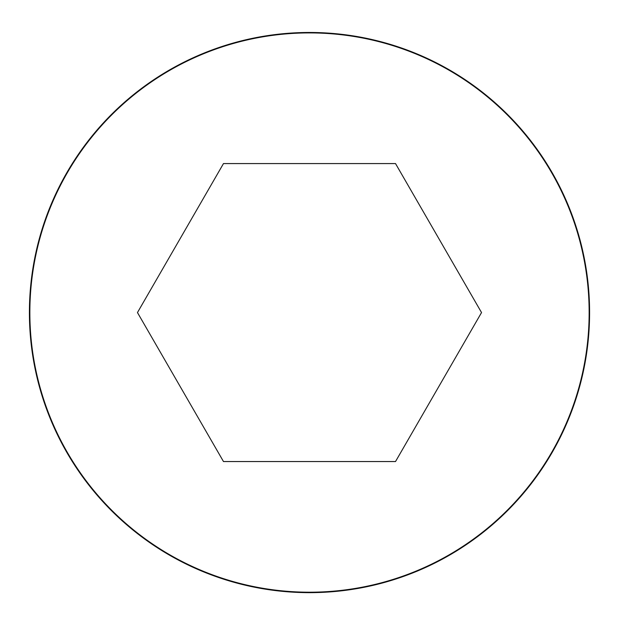 <?xml version="1.0" encoding="UTF-8"?>
<svg xmlns="http://www.w3.org/2000/svg" width="619" height="619" viewBox="0 0 619 619"><rect width="100%" height="100%" fill="white"/><g stroke="black" fill="none" stroke-linecap="round" stroke-linejoin="round"><path stroke-width="0.93" d="M309.5 32.474A280.082 280.082 0 0 0 66.937 452.605A280.082 280.082 0 0 0 552.063 452.605A280.082 280.082 0 0 0 309.5 32.474A280.082 280.082 0 0 0 66.937 452.605A280.082 280.082 0 0 0 552.063 452.605A280.082 280.082 0 0 0 309.5 32.474M481.536 312.564L395.518 163.571L223.482 163.571L137.464 312.564L223.482 461.55L395.518 461.55L481.536 312.564M309.5 32.908A279.656 279.656 0 0 0 67.316 452.388A279.656 279.656 0 0 0 551.684 452.388A279.656 279.656 0 0 0 309.5 32.908"/></g></svg>
